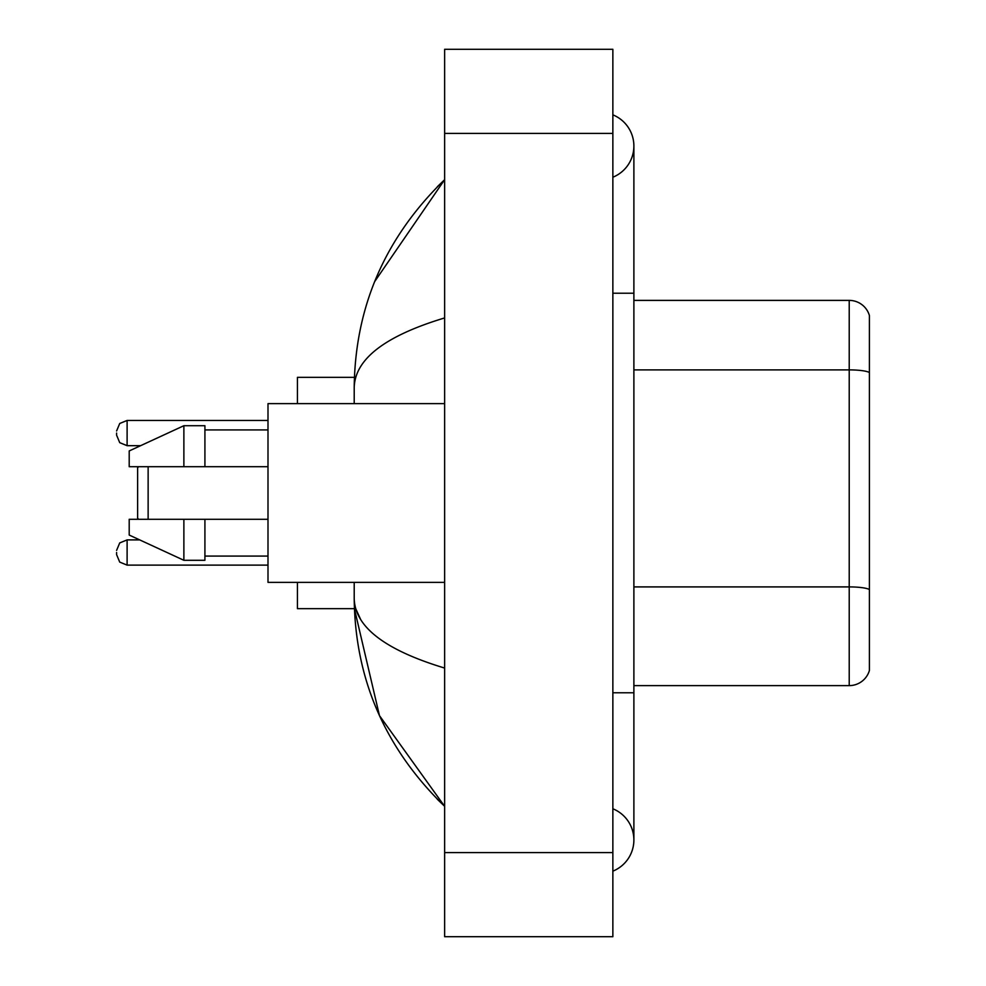 <?xml version="1.0" encoding="UTF-8"?>
<svg xmlns="http://www.w3.org/2000/svg" width="986" height="986" viewBox="0 0 986 986"><rect width="100%" height="100%" fill="white"/><g stroke="black" fill="none" stroke-linecap="round" stroke-linejoin="round"><path stroke-width="1.48" d="M612.861 692.776L633.887 692.776L633.887 146.027A33.647 33.647 0 0 1 612.861 177.221A33.647 33.647 0 0 0 612.861 114.844A33.647 33.647 0 0 1 633.887 146.027A33.647 33.647 0 0 0 612.861 114.844A33.647 33.647 0 0 1 633.887 146.027M612.861 871.156A33.647 33.647 0 0 0 612.861 808.779A33.647 33.647 0 0 1 612.861 871.156A33.647 33.647 0 0 0 633.887 839.973A33.647 33.647 0 0 1 612.861 871.156M444.637 317.936C385.156 335.869 355.022 359.027 354.208 387.436L354.208 403.631M354.208 582.369L354.208 598.564C354.886 626.874 385.021 650.045 444.637 668.064M444.637 936.7L612.861 936.7L612.861 49.3L444.637 49.3L444.637 936.7M354.208 387.436C355.108 306.572 385.255 237.318 444.637 179.674L374.692 281.577M297.439 582.369L297.439 608.658L354.393 608.658L379.462 715.614L444.637 806.326C385.255 748.682 355.108 679.428 354.208 598.564M360.519 619.171L355.712 608.658M869.405 315.52A21.026 21.026 0 0 0 849.217 300.385A21.026 21.026 0 0 1 869.405 315.52L869.405 670.48A21.026 21.026 0 0 1 849.217 685.615L633.887 685.615M869.405 372.511A21.026 3.648 180 0 0 849.217 369.886L849.217 300.385L633.887 300.385M869.405 372.807L869.405 589.529A21.026 3.648 180 0 0 849.217 586.904L849.217 369.886L633.887 369.886M138.669 466.711L137.621 467.771L137.621 518.229L138.669 519.289M148.134 466.711L148.134 519.289M354.393 377.342L297.439 377.342L297.439 403.631M444.637 403.631L267.995 403.631L267.995 582.369L444.637 582.369M183.877 466.711L129.203 466.711L129.203 450.947L183.877 425.705L183.877 466.711L267.995 466.711M183.877 425.705L204.915 425.705L204.915 466.711M267.995 519.289L204.915 519.289L204.915 560.294L183.877 560.294L183.877 519.289L129.203 519.289L129.203 535.053L183.877 560.294M129.203 519.289L143.13 519.289M204.915 519.289L183.877 519.289M116.594 552.505L116.594 554.613L116.594 552.505M116.594 433.064L116.594 435.171L116.594 433.064M612.861 293.224L633.887 293.224M444.637 852.582L612.861 852.582M444.637 133.418L612.861 133.418M849.217 685.615L849.217 586.904L633.887 586.904M116.594 550.41L119.725 542.916L127.108 539.897L127.108 565.126L267.995 565.126M267.995 420.455L127.108 420.455L127.108 445.684L119.725 442.665L116.594 435.171M633.887 692.776L633.887 839.973M444.637 179.674L437.316 186.736M444.637 806.326L437.316 799.264M204.915 429.921L267.995 429.921M204.915 556.079L267.995 556.079M127.108 539.897L139.692 539.897M127.108 565.126L119.725 562.106L116.594 554.613M127.108 445.684L140.604 445.684M127.108 420.455L119.725 423.475L116.594 430.968"/></g></svg>
